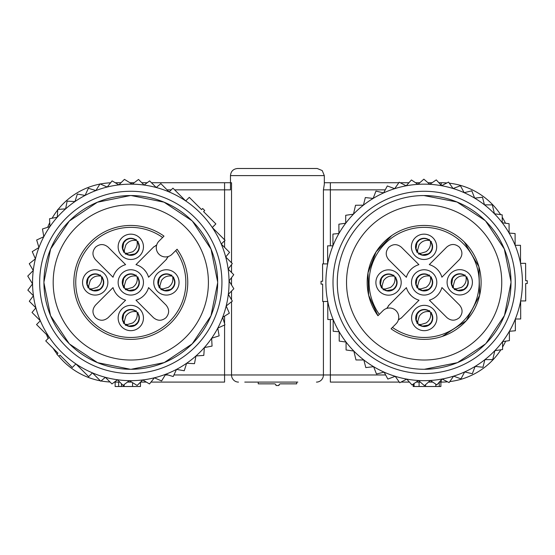 <?xml version="1.0" encoding="UTF-8"?>
<svg xmlns="http://www.w3.org/2000/svg" width="555" height="555" viewBox="0 0 555 555"><rect width="100%" height="100%" fill="white"/><g stroke="black" fill="none" stroke-linecap="round" stroke-linejoin="round"><path stroke-width="0.83" d="M278.894 385.274L279.311 384.268L280.324 383.852L296.696 383.852L280.324 383.852L279.311 384.268L278.894 385.51A103.098 103.098 0 0 1 276.05 385.51L275.634 384.268L274.621 383.852L258.248 383.852L274.621 383.852L275.634 384.268L276.05 385.274M296.696 383.852L296.696 382.097M258.248 382.097L258.248 383.852M202.686 208.507L201.576 209.624L189.29 197.337L185.703 200.924L172.938 188.166L169.15 191.947L160.839 183.636L156.232 187.507L149.635 180.902L144.113 185.065L138.514 179.459L132.27 184.163L124.459 179.369L118.86 184.884L112.103 180.875L107.212 187.028L100.018 183.865L95.897 190.559L88.377 188.291L85.095 195.429L77.353 194.077L74.96 201.562L67.113 201.153L65.636 208.874L57.796 209.408L57.255 217.248L49.541 218.725L49.95 226.579L42.464 228.972L43.81 236.714L36.672 239.996L38.947 247.516L32.252 251.63L35.409 258.824L29.262 263.715L33.265 270.479L27.75 276.078L32.551 283.882L27.847 290.126L33.446 295.732L29.29 301.247L35.888 307.852L32.023 312.458L40.335 320.769L36.547 324.557L49.312 337.315L45.725 340.902L58.004 353.188L56.887 354.305L57.893 355.318L58.899 356.324L60.023 355.2L72.303 367.486L75.896 363.9L88.654 376.665L92.442 372.877L100.753 381.188L105.36 377.324L111.964 383.921L117.48 379.766L123.078 385.364L129.329 380.661L137.134 385.461L142.732 379.946L149.496 383.949L154.387 377.795L161.581 380.959L165.695 374.264L173.215 376.54L176.497 369.394L184.239 370.747L186.633 363.261L194.479 363.671L195.964 355.956L203.803 355.415L204.337 347.576L212.059 346.098L211.649 338.252L219.135 335.851L217.782 328.109L224.921 324.835L222.652 317.307L229.347 313.193L226.183 305.999L232.33 301.108L228.327 294.344L233.842 288.753L229.042 280.941L233.752 274.697L228.147 269.092L232.309 263.576L225.705 256.979L229.569 252.372L221.258 244.061L225.046 240.273L212.287 227.508L215.874 223.922L203.588 211.635L204.705 210.518L202.693 208.507L201.576 209.624M57.893 355.318L58.899 356.324M211.649 338.252A98.256 98.256 0 0 1 165.695 374.264M154.387 377.795A98.256 98.256 0 0 1 142.732 379.946M129.329 380.661A98.256 98.256 0 0 1 117.48 379.766M92.442 372.877A98.256 98.256 0 0 1 75.896 363.9M61.321 351.891A98.256 98.256 0 0 0 204.337 347.576A98.256 98.256 0 0 0 200.279 212.933A98.256 98.256 0 0 0 61.321 212.933A98.256 98.256 0 0 0 61.321 351.891A98.256 98.256 0 0 0 204.337 347.576A98.256 98.256 0 0 0 200.279 212.933A98.256 98.256 0 0 0 61.321 212.933A98.256 98.256 0 0 0 61.321 351.891A98.256 98.256 0 0 1 33.446 295.732M130.418 195.547L97.382 202.235L69.375 220.987A86.864 86.864 0 0 0 69.375 343.836A86.864 86.864 0 0 0 192.217 343.836A86.864 86.864 0 0 0 192.217 220.987A86.864 86.864 0 0 0 69.375 220.987L50.623 248.987L43.935 282.016M43.935 282.814L50.547 315.656L69.091 343.552M69.659 344.121L97.555 362.665L130.397 369.276M131.202 369.276L164.225 362.588L192.217 343.836L210.969 315.844L217.664 282.814M217.664 282.009L211.046 249.167L192.502 221.272M191.94 220.71L164.03 202.159L131.181 195.547M75.917 227.536A77.61 77.61 0 0 0 75.917 337.294A77.61 77.61 0 0 0 185.675 337.294A77.61 77.61 0 0 0 185.675 227.536A77.61 77.61 0 0 0 75.917 227.536M179.647 253.115L177.087 249.216L172.085 254.218A9.255 9.255 0 0 1 156.642 245.123A9.255 9.255 0 0 1 158.994 241.127L163.996 236.125A56.964 56.964 0 0 0 87.371 245.553A56.964 56.964 0 0 0 90.52 322.691A56.964 56.964 0 0 0 167.659 325.841A56.964 56.964 0 0 0 177.087 249.216L175.72 250.582A55.056 55.056 0 0 1 166.306 324.488A55.056 55.056 0 0 1 91.866 321.338A55.056 55.056 0 0 1 88.724 246.906A55.056 55.056 0 0 1 162.629 237.491L163.996 236.125M139.187 338.751L140.04 338.619M182.255 306.846L182.623 306.048M187.687 279.609L187.659 279.04M88.377 244.394L87.822 245.032M75.487 268.8L75.279 269.681M135.989 311.508L136.391 311.737M123.467 323.329L124.07 322.961L124.535 323.676L124.292 321.38L125.867 316.1C128.323 312.611 131.667 311.126 135.906 311.639L136.461 311.75L135.795 311.23L136.169 310.627M135.906 311.639L136.53 311.681M124.07 322.961L122.766 319.853L123.703 313.943L125.874 311.487C129.086 309.267 132.395 309.184 135.795 311.23M124.362 323.225L124.466 323.745M138.133 312.694L137.522 313.069L137.057 312.347C137.827 316.794 136.377 320.325 132.714 322.948L127.428 324.515L125.139 324.273M137.238 312.798L137.127 312.278M137.522 313.069C139.52 316.322 139.485 319.562 137.432 322.795L134.872 325.105L129.044 326.118L125.798 324.793L125.423 325.397M125.132 324.273L125.798 324.793M135.989 275.904L136.391 276.14M123.467 287.733L124.07 287.358L124.535 288.073L124.292 285.783L125.867 280.504C128.323 277.014 131.667 275.523 135.906 276.043L136.461 276.154L135.795 275.634L136.169 275.023M135.906 276.043L136.53 276.078M124.07 287.358L122.766 284.257L123.703 278.339L125.867 275.89C129.086 273.671 132.395 273.58 135.795 275.634M124.362 287.622L124.466 288.149M138.133 277.098L137.522 277.465L137.057 276.751C137.827 281.198 136.377 284.729 132.714 287.344L127.428 288.919L125.139 288.676M137.238 277.202L137.127 276.674M137.522 277.465C139.895 281.732 139.388 285.478 136.01 288.711L134.879 289.509L129.044 290.522L125.798 289.197L125.423 289.8M125.132 288.676L125.798 289.197M135.989 240.308L136.391 240.537M123.467 252.13L124.07 251.762L124.535 252.476L124.292 250.18L125.867 244.901C128.323 241.411 131.667 239.926 135.906 240.447L136.461 240.551L135.795 240.031L136.169 239.427M135.906 240.447L136.53 240.481M124.07 251.762L122.766 248.654L123.703 242.743L125.874 240.287C129.086 238.067 132.395 237.984 135.795 240.031M124.362 252.025L124.466 252.553M138.133 241.494L137.522 241.869L137.057 241.148C137.827 245.594 136.377 249.126 132.714 251.748L127.428 253.316L125.139 253.073M137.238 241.605L137.127 241.078M137.522 241.869C139.895 246.136 139.388 249.882 136.01 253.108L134.879 253.912L129.044 254.925L125.798 253.593L125.423 254.204M125.132 253.073L125.798 253.593M172.66 276.751C173.431 281.198 171.981 284.729 168.311 287.344L163.031 288.919L160.804 288.69M173.729 277.098L173.125 277.465L172.73 276.674M172.834 277.202L172.654 276.751M173.118 277.465C175.505 281.767 174.985 285.534 171.544 288.76L170.475 289.509L164.641 290.522L161.401 289.197L161.026 289.8M160.659 288.746L161.401 289.197M171.585 275.904L171.96 276.126M159.063 287.733L159.673 287.358L160.138 288.073L159.895 285.783L161.463 280.504C163.919 277.014 167.27 275.523 171.502 276.043L172.057 276.154L171.398 275.634L171.772 275.023M171.502 276.043L172.133 276.078M159.673 287.358L158.369 284.257L159.306 278.339L161.366 275.967C164.592 273.671 167.936 273.56 171.398 275.634M159.958 287.622L160.062 288.149M100.393 275.904L100.795 276.14M87.863 287.733L88.474 287.358L88.939 288.073L88.696 285.783L90.264 280.504C92.72 277.014 96.07 275.523 100.302 276.043L100.857 276.154L100.198 275.634L100.573 275.023M100.302 276.043L100.934 276.078M88.474 287.358L87.17 284.257L88.106 278.346L90.194 275.953C93.441 273.657 96.771 273.553 100.198 275.634M88.758 287.622L88.862 288.149M102.529 277.098L101.926 277.465L101.454 276.751C102.231 281.198 100.781 284.729 97.111 287.344L91.832 288.919L89.605 288.69M101.634 277.202L101.53 276.674M101.926 277.465C104.298 281.732 103.792 285.478 100.406 288.704L99.276 289.509L93.441 290.522L90.201 289.197L89.827 289.8M89.459 288.746L90.201 289.197M527.243 282.127L527.243 280.698L525.661 280.705L525.613 263.334L520.534 263.348L520.486 245.296L515.13 245.31L515.096 233.558L509.108 233.051L509.081 223.714L502.233 222.777L502.213 214.854L494.463 213.786L492.313 204.878L484.459 204.844L482.482 197.233L474.678 198.149L471.805 190.83L464.167 192.675L460.435 185.758L453.074 188.513L448.537 182.096L441.565 185.71L436.285 179.889L429.799 184.315L423.86 179.168L417.95 184.35L411.435 179.959L406.191 185.807L399.191 182.234L394.695 188.672L387.314 185.967L383.623 192.897L375.971 191.1L373.14 198.426L365.336 197.559L363.407 205.177L355.547 205.26L353.445 214.181L345.703 215.291L345.723 223.214L338.89 224.192L338.911 233.53L332.924 234.071L332.958 245.823L327.603 245.837L327.651 263.889L322.58 263.902L322.628 281.274L321.047 281.274L321.054 284.125L322.635 284.118L322.684 301.497L327.755 301.476L327.804 319.527L333.16 319.513L333.194 331.266L339.188 331.772L339.216 341.11L346.056 342.053L346.077 349.976L353.826 351.044L355.977 359.952L363.837 359.987L365.807 367.59L373.612 366.682L376.484 373.994L384.122 372.148L387.855 379.065L395.215 376.318L399.753 382.735L406.732 379.114L412.004 384.941L418.498 380.508L424.436 385.656L430.347 380.473L436.861 384.872L442.106 379.016L449.099 382.596L453.601 376.151L460.976 378.864L464.674 371.926L472.319 373.73L475.149 366.397L482.961 367.264L484.89 359.647L492.75 359.571L494.852 350.649L502.587 349.539L502.566 341.616L509.407 340.631L509.379 331.3L515.373 330.759L515.338 319.007L520.694 318.986L520.645 300.942L525.717 300.928L525.668 283.556L527.25 283.55L527.243 280.698M321.061 284.125L322.635 284.118M515.338 319.007A98.256 98.256 0 0 1 509.379 331.3M464.674 371.926A98.256 98.256 0 0 1 418.498 380.508M395.215 376.318A98.256 98.256 0 0 1 363.837 359.987M353.826 351.044A98.256 98.256 0 0 1 333.16 319.513M327.651 263.889A98.256 98.256 0 0 1 332.958 245.823M522.408 282.141A98.256 98.256 0 0 0 417.95 184.35A98.256 98.256 0 0 0 325.889 282.689A98.256 98.256 0 0 0 424.422 380.668A98.256 98.256 0 0 0 522.408 282.141M424.388 369.276A86.864 86.864 0 0 0 511.009 282.169A86.864 86.864 0 0 0 423.902 195.547A86.864 86.864 0 0 0 337.28 282.655A86.864 86.864 0 0 0 424.388 369.276L457.424 362.651L485.458 343.947M486.027 343.378L504.495 315.427L511.009 282.564M511.009 281.774L504.308 248.945L485.674 221.098M485.119 220.543L456.98 201.992L423.902 195.547M424.367 360.022A77.61 77.61 0 0 0 501.755 282.197A77.61 77.61 0 0 0 423.93 204.802A77.61 77.61 0 0 0 346.535 282.627A77.61 77.61 0 0 0 424.367 360.022M391.684 235.611L376.103 251.817L368.007 272.796L368.652 295.267L377.955 315.74L382.943 310.724A9.255 9.255 0 0 1 398.407 319.777A9.255 9.255 0 0 1 396.069 323.773L391.081 328.796A56.964 56.964 0 0 0 467.678 319.153A56.964 56.964 0 0 0 464.313 242.022A56.964 56.964 0 0 0 387.168 239.087A56.964 56.964 0 0 0 377.955 315.74L379.315 314.366A55.056 55.056 0 0 1 388.521 240.44A55.056 55.056 0 0 1 462.967 243.374A55.056 55.056 0 0 1 466.318 317.8A55.056 55.056 0 0 1 392.44 327.422L391.081 328.796M415.653 226.086L414.689 226.239M442.273 336.413L466.283 320.741L479.617 295.364L478.896 266.705L464.313 242.022M429.223 240.294L429.625 240.523M429.14 240.426L429.688 240.537L429.14 240.426C424.901 239.926 421.557 241.418 419.108 244.915L417.554 250.201L417.728 252.567M417.624 252.039L416.021 248.682L416.944 242.764L419.101 240.301C422.313 238.074 425.623 237.977 429.029 240.017L429.404 239.413M429.764 240.468L429.029 240.017M416.729 252.15L417.332 251.783M431.367 241.474L430.756 241.848L430.291 241.134C431.075 245.574 429.632 249.112 425.976 251.741L420.697 253.33L418.47 253.108M430.472 241.585L430.361 241.057M430.756 241.848C433.143 246.108 432.65 249.854 429.279 253.094L428.148 253.899L422.313 254.925L419.067 253.607L418.692 254.218M418.331 253.163L419.067 253.607M429.32 275.89L429.695 276.113M416.833 287.754L417.436 287.379L417.901 288.094L417.651 285.797L419.212 280.518C421.654 277.021 424.998 275.523 429.237 276.029L429.792 276.133L429.126 275.62L429.501 275.009M429.237 276.029L429.868 276.064M417.436 287.379L416.118 284.278L417.041 278.36L419.122 275.967C422.362 273.664 425.699 273.546 429.126 275.62M417.721 287.643L417.832 288.17M418.428 288.76L422.417 290.529L428.245 289.495L429.376 288.697C432.747 285.457 433.24 281.704 430.86 277.451L430.389 276.73C431.173 281.177 429.737 284.708 426.073 287.344L420.794 288.926L418.567 288.704M430.569 277.181L430.465 276.661M419.164 289.21L418.796 289.814M431.464 277.077L430.86 277.445M429.417 311.494L429.827 311.723M417.998 323.69L417.748 321.4L419.309 316.114C421.758 312.618 425.095 311.119 429.334 311.626L429.889 311.737L429.223 311.216L429.598 310.613M429.334 311.626L429.965 311.66M416.93 323.35L417.533 322.975L416.222 319.874L417.145 313.964L419.302 311.501C422.515 309.274 425.817 309.177 429.223 311.216M417.533 322.975L417.929 323.766M417.825 323.239L418.005 323.69M431.561 312.673L430.958 313.048L430.493 312.333C431.277 316.773 429.834 320.311 426.171 322.941L420.898 324.529L418.671 324.3M430.673 312.784L430.562 312.257M430.958 313.048C432.962 316.295 432.942 319.541 430.888 322.774L428.342 325.098L422.515 326.125L419.268 324.807L418.893 325.417M418.525 324.363L419.268 324.807M395.868 277.174L395.257 277.549L394.792 276.834C395.576 281.274 394.133 284.812 390.477 287.441L385.198 289.03L382.971 288.801M394.973 277.285L394.862 276.758M395.257 277.549C397.658 281.843 397.144 285.61 393.71 288.85L392.649 289.599L386.814 290.626L383.567 289.308L383.193 289.918M382.832 288.864L383.567 289.308M393.724 275.995L394.092 276.217M381.229 287.851L381.833 287.476L382.305 288.191L382.055 285.901L383.609 280.615C386.058 277.118 389.402 275.62 393.634 276.126L394.189 276.237L393.53 275.717L393.897 275.107M393.634 276.126L394.265 276.161M381.84 287.476L380.522 284.375L381.445 278.464L383.477 276.099C386.731 273.761 390.075 273.636 393.53 275.717M382.124 287.74L382.228 288.267M467.06 276.973L466.457 277.347L465.992 276.633C466.776 281.073 465.333 284.611 461.677 287.24L456.397 288.829L454.17 288.607M466.172 277.084L466.061 276.556M466.457 277.347C468.462 280.594 468.441 283.841 466.394 287.081L463.841 289.398L458.014 290.425L454.767 289.106L454.392 289.717M454.025 288.662L454.767 289.106M464.917 275.793L465.326 276.022M453.497 287.99L453.255 285.7L454.809 280.414C457.258 276.917 460.594 275.426 464.833 275.932L465.388 276.036L464.722 275.516M464.833 275.932L465.465 275.967M452.429 287.65L453.033 287.282L451.721 284.181L452.644 278.263L454.725 275.863C457.965 273.566 461.295 273.449 464.729 275.516L465.097 274.912M453.033 287.275L453.428 288.066M453.324 287.546L453.504 287.996M231.532 262.806L231.532 182.734L230.485 182.734L230.485 189.852L224.574 189.852L224.574 182.734L230.478 182.734L151.459 182.734M324.314 182.734L330.371 182.734L324.314 182.734M244.769 382.097L297.827 382.097M446.879 182.956A71.2 71.2 0 0 0 441.232 182.734L438.866 182.734M432.123 182.734L427.967 182.734M419.795 182.734L415.549 182.734M408.945 182.734L400.169 182.734M398.844 182.734L330.371 182.734L330.371 189.852L323.412 189.852L324.314 184.315L324.314 175.609L322.233 170.579L317.196 168.491L237.602 168.491C233.273 168.914 230.901 171.287 230.478 175.609L324.314 175.609M147.207 182.734L141.782 182.734M134.171 182.734L129.932 182.734M121.045 182.734L115.232 182.734M114.385 382.097L119.811 382.097M127.421 382.097L131.66 382.097M140.547 382.097L146.36 382.097M150.967 382.097L224.574 382.097L224.574 374.972L231.532 374.972A7.118 6.958 90 0 0 238.49 382.097M316.454 382.097A7.118 6.958 -90 0 0 323.412 374.972L330.371 374.972L330.371 382.097L399.302 382.097M400.981 382.097L409.43 382.097M416.174 382.097L420.329 382.097M428.495 382.097L432.747 382.097M439.345 382.097L441.232 382.097A71.2 71.2 0 0 0 447.573 381.812M246.906 382.097L257.118 382.097M275.689 382.097L279.255 382.097M230.485 187.465L230.485 188.52M230.478 175.609L230.485 184.017M500.61 214.632A71.2 71.2 0 0 0 449.314 183.192M58.164 209.388A71.2 71.2 0 0 1 99.879 184.087M100.323 184.003A71.2 71.2 0 0 1 110.57 182.803M63.36 361.243A71.2 71.2 0 0 0 100.406 380.841A71.2 71.2 0 0 1 58.795 356.213M101.031 380.959A71.2 71.2 0 0 0 110.043 382A71.2 71.2 0 0 1 101.031 380.959M500.881 349.782A71.2 71.2 0 0 1 449.814 381.576M413.184 384.136L413.184 386.509L414.092 386.509L414.092 383.512M439.248 382.097L439.248 386.509L414.092 386.509M439.248 386.509L440.892 386.509L440.892 382.097M115.135 382.097L115.135 386.509L140.47 386.509L140.47 382.166M124.174 384.546L124.174 386.509M132.569 382.652L132.569 386.509M502.219 217.185A71.2 71.2 0 0 1 505.473 223.221M509.101 232.406A71.2 71.2 0 0 1 509.31 233.072M47.674 227.3A71.2 71.2 0 0 1 49.742 222.659M52.101 218.24A71.2 71.2 0 0 1 57.762 209.894M505.681 341.165A71.2 71.2 0 0 1 502.58 347.035M57.109 354.09A71.2 71.2 0 0 1 53.134 348.318M48.091 338.536A71.2 71.2 0 0 1 46.558 334.561M167.7 257.464A8.901 8.901 0 0 0 168.089 256.57L166.042 259.754L148.567 277.229A18.509 18.509 0 0 0 135.982 264.645L153.451 247.169L156.642 245.123A8.901 8.901 0 0 0 155.573 245.601M95.557 259.754C92.102 255.564 92.102 251.366 95.557 247.169C99.747 243.721 103.945 243.721 108.142 247.169L125.61 264.645A18.509 18.509 0 0 0 113.026 277.229L95.557 259.754M125.61 300.186L108.142 317.654C103.945 321.102 99.747 321.102 95.557 317.654C92.102 313.457 92.102 309.267 95.557 305.07L113.026 287.601A18.509 18.509 0 0 0 125.61 300.186M148.567 287.601L166.042 305.07C169.49 309.267 169.49 313.457 166.042 317.654C161.845 321.102 157.648 321.102 153.451 317.654L135.982 300.186A18.509 18.509 0 0 0 148.567 287.601M121.85 309.066A12.654 12.654 0 0 0 121.85 326.957A12.654 12.654 0 0 0 139.749 326.957A12.654 12.654 0 0 0 139.749 309.066A12.654 12.654 0 0 0 121.85 309.066M139.749 291.361A12.654 12.654 0 0 0 139.749 273.462A12.654 12.654 0 0 0 121.85 273.462A12.654 12.654 0 0 0 121.85 291.361A12.654 12.654 0 0 0 139.749 291.361M139.749 255.765A12.654 12.654 0 0 0 139.749 237.866A12.654 12.654 0 0 0 121.85 237.866A12.654 12.654 0 0 0 121.85 255.765A12.654 12.654 0 0 0 139.749 255.765M157.447 291.361A12.654 12.654 0 0 0 175.345 291.361A12.654 12.654 0 0 0 175.345 273.462A12.654 12.654 0 0 0 157.447 273.462A12.654 12.654 0 0 0 157.447 291.361M104.146 273.462A12.654 12.654 0 0 0 86.247 273.462A12.654 12.654 0 0 0 86.247 291.361A12.654 12.654 0 0 0 104.146 291.361A12.654 12.654 0 0 0 104.146 273.462M153.451 247.169A8.901 8.901 0 0 1 154.179 246.524M143.891 269.321L145.771 271.527M166.042 259.754A8.901 8.901 0 0 0 166.805 258.88M124.757 311.972A8.547 8.547 0 0 0 124.757 324.051A8.547 8.547 0 0 0 136.842 324.051A8.547 8.547 0 0 0 136.842 311.972A8.547 8.547 0 0 0 124.757 311.972M136.842 288.454A8.547 8.547 0 0 0 136.842 276.369A8.547 8.547 0 0 0 124.757 276.369A8.547 8.547 0 0 0 124.757 288.454A8.547 8.547 0 0 0 136.842 288.454M136.842 252.858A8.547 8.547 0 0 0 136.842 240.773A8.547 8.547 0 0 0 124.757 240.773A8.547 8.547 0 0 0 124.757 252.858A8.547 8.547 0 0 0 136.842 252.858M160.353 288.454A8.547 8.547 0 0 0 172.439 288.454A8.547 8.547 0 0 0 172.439 276.369A8.547 8.547 0 0 0 160.353 276.369A8.547 8.547 0 0 0 160.353 288.454M101.239 276.369A8.547 8.547 0 0 0 89.154 276.369A8.547 8.547 0 0 0 89.154 288.454A8.547 8.547 0 0 0 101.239 288.454A8.547 8.547 0 0 0 101.239 276.369M387.314 307.463A8.901 8.901 0 0 0 386.932 308.358L388.965 305.167L406.392 287.65A18.509 18.509 0 0 0 419.011 300.2L401.591 317.717L398.407 319.777A8.901 8.901 0 0 0 399.475 319.291M459.45 304.973C462.912 309.156 462.925 313.353 459.491 317.557C455.301 321.019 451.104 321.033 446.9 317.592L429.383 300.172A18.509 18.509 0 0 0 441.933 287.546L459.45 304.973M429.279 264.624L446.706 247.107C450.889 243.645 455.086 243.631 459.29 247.072C462.752 251.255 462.766 255.453 459.325 259.657L441.905 277.181A18.509 18.509 0 0 0 429.279 264.624M406.364 277.278L388.84 259.858C385.378 255.668 385.371 251.471 388.805 247.266C392.989 243.805 397.186 243.798 401.39 247.232L418.914 264.659A18.509 18.509 0 0 0 406.364 277.278M433.018 255.737A12.654 12.654 0 0 0 432.969 237.838A12.654 12.654 0 0 0 415.071 237.887A12.654 12.654 0 0 0 415.126 255.786A12.654 12.654 0 0 0 433.018 255.737M415.175 273.49A12.654 12.654 0 0 0 415.223 291.389A12.654 12.654 0 0 0 433.122 291.333A12.654 12.654 0 0 0 433.073 273.442A12.654 12.654 0 0 0 415.175 273.49M415.272 309.086A12.654 12.654 0 0 0 415.32 326.985A12.654 12.654 0 0 0 433.219 326.937A12.654 12.654 0 0 0 433.171 309.038A12.654 12.654 0 0 0 415.272 309.086M397.47 273.539A12.654 12.654 0 0 0 379.571 273.587A12.654 12.654 0 0 0 379.627 291.486A12.654 12.654 0 0 0 397.519 291.437A12.654 12.654 0 0 0 397.47 273.539M450.82 291.285A12.654 12.654 0 0 0 468.718 291.236A12.654 12.654 0 0 0 468.67 273.337A12.654 12.654 0 0 0 450.771 273.393A12.654 12.654 0 0 0 450.82 291.285M401.591 317.717A8.901 8.901 0 0 1 400.87 318.369M411.095 295.537L409.208 293.345M388.965 305.167A8.901 8.901 0 0 0 388.202 306.048M430.104 252.837A8.547 8.547 0 0 0 430.069 240.752A8.547 8.547 0 0 0 417.991 240.787A8.547 8.547 0 0 0 418.026 252.872A8.547 8.547 0 0 0 430.104 252.837M418.088 276.39A8.547 8.547 0 0 0 418.123 288.468A8.547 8.547 0 0 0 430.208 288.44A8.547 8.547 0 0 0 430.174 276.355A8.547 8.547 0 0 0 418.088 276.39M418.186 311.986A8.547 8.547 0 0 0 418.22 324.071A8.547 8.547 0 0 0 430.305 324.037A8.547 8.547 0 0 0 430.271 311.952A8.547 8.547 0 0 0 418.186 311.986M394.57 276.452A8.547 8.547 0 0 0 382.492 276.487A8.547 8.547 0 0 0 382.52 288.572A8.547 8.547 0 0 0 394.605 288.538A8.547 8.547 0 0 0 394.57 276.452M453.719 288.371A8.547 8.547 0 0 0 465.805 288.336A8.547 8.547 0 0 0 465.77 276.258A8.547 8.547 0 0 0 453.685 276.286A8.547 8.547 0 0 0 453.719 288.371M66.35 217.969A91.138 91.138 0 0 0 66.35 346.854A91.138 91.138 0 0 0 195.242 346.854A91.138 91.138 0 0 0 195.242 217.969A91.138 91.138 0 0 0 66.35 217.969M515.283 282.155A91.138 91.138 0 0 0 423.895 191.274A91.138 91.138 0 0 0 333.007 282.668A91.138 91.138 0 0 0 424.402 373.55A91.138 91.138 0 0 0 515.283 282.155M441.232 185.349L441.232 182.734M441.232 379.988L441.232 382.097M323.412 301.49L323.412 374.972L231.532 374.972L231.532 301.747M419.081 382.097L419.081 386.509M425.616 384.615L425.616 386.509M435.786 384.143L435.786 386.509M118.659 382.097L118.659 386.509M121.469 383.755L121.469 386.509M123.383 385.135L123.383 386.509M224.574 239.795L224.574 189.852L174.624 189.852M171.252 189.852L167.055 189.852M173.937 374.972L224.574 374.972L224.574 324.994M224.574 323.676L224.574 316.128M224.574 247.37L224.574 240.745M231.532 299.755L231.532 291.098M231.532 284.993L231.532 277.639M231.532 272.477L231.532 264.603M323.412 263.896L323.412 189.852M385.246 189.852L330.371 189.852L330.371 245.83M330.371 319.52L330.371 374.972L385.649 374.972M165.258 374.972L168.04 374.972"/></g></svg>
